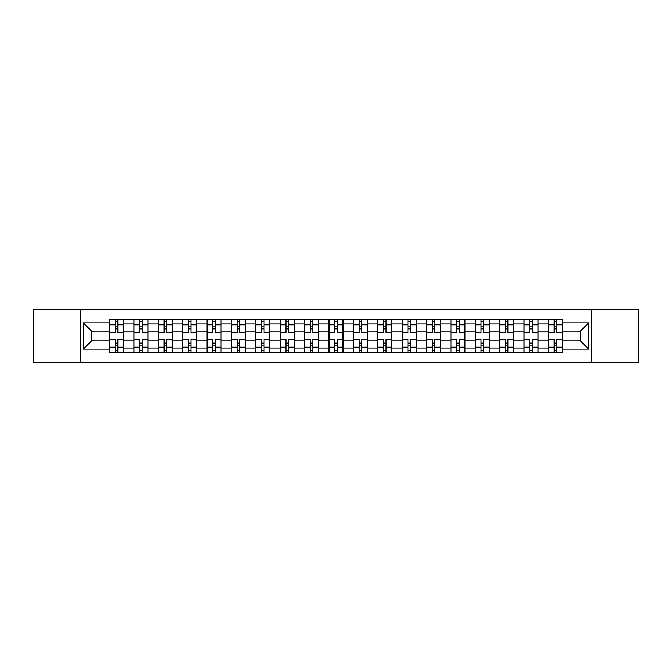 <?xml version="1.0" encoding="UTF-8"?>
<svg xmlns="http://www.w3.org/2000/svg" width="672" height="672" viewBox="0 0 672 672"><rect width="100%" height="100%" fill="white"/><g stroke="black" fill="none" stroke-linecap="round" stroke-linejoin="round"><path stroke-width="1.01" d="M591.83 362.804L638.4 362.804L638.4 309.196L33.6 309.196L33.6 362.804L591.83 362.804L591.83 309.196M133.93 352.8L133.93 323.963L123.614 323.963L123.614 352.8M123.614 323.963L123.614 319.2M133.93 323.963L133.93 319.2M148 319.2L148 352.8M158.315 352.8L158.315 319.2M172.376 319.2L172.376 352.8M182.692 352.8L182.692 319.2M196.753 319.2L196.753 352.8M207.068 352.8L207.068 319.2M221.138 319.2L221.138 352.8M231.445 352.8L231.445 319.2M245.515 319.2L245.515 352.8M255.83 352.8L255.83 319.2M269.892 319.2L269.892 352.8M280.207 352.8L280.207 319.2M294.277 319.2L294.277 352.8M304.584 352.8L304.584 319.2M318.654 319.2L318.654 352.8M328.969 352.8L328.969 319.2M343.031 319.2L343.031 352.8M353.346 352.8L353.346 319.2M367.416 319.2L367.416 352.8M377.723 352.8L377.723 319.2M391.793 319.2L391.793 352.8M402.108 352.8L402.108 319.2M416.17 319.2L416.17 352.8M426.485 352.8L426.485 319.2M440.555 319.2L440.555 352.8M450.862 352.8L450.862 319.2M464.932 319.2L464.932 352.8M475.247 352.8L475.247 319.2M489.308 319.2L489.308 352.8M499.624 352.8L499.624 319.2M513.685 319.2L513.685 352.8M524 352.8L524 319.2M538.07 319.2L538.07 352.8M548.386 352.8L548.386 319.2M548.386 340.847L538.07 340.847M524 340.847L513.685 340.847M499.624 340.847L489.308 340.847M475.247 340.847L464.932 340.847M450.862 340.847L440.555 340.847M426.485 340.847L416.17 340.847M402.108 340.847L391.793 340.847M377.723 340.847L367.416 340.847M353.346 340.847L343.031 340.847M328.969 340.847L318.654 340.847M304.584 340.847L294.277 340.847M280.207 340.847L269.892 340.847M255.83 340.847L245.515 340.847M231.445 340.847L221.138 340.847M207.068 340.847L196.753 340.847M182.692 340.847L172.376 340.847M158.315 340.847L148 340.847M133.93 340.847L123.614 340.847M548.386 331.153L538.07 331.153M524 331.153L513.685 331.153M499.624 331.153L489.308 331.153M475.247 331.153L464.932 331.153M450.862 331.153L440.555 331.153M426.485 331.153L416.17 331.153M402.108 331.153L391.793 331.153M377.723 331.153L367.416 331.153M353.346 331.153L343.031 331.153M328.969 331.153L318.654 331.153M304.584 331.153L294.277 331.153M280.207 331.153L269.892 331.153M255.83 331.153L245.515 331.153M231.445 331.153L221.138 331.153M207.068 331.153L196.753 331.153M182.692 331.153L172.376 331.153M158.315 331.153L148 331.153M133.93 331.153L123.614 331.153M91.577 340.847L109.553 340.847L109.553 331.153L91.577 331.153L91.577 340.847L83.294 349.129L83.294 322.871L109.553 322.871L109.553 331.153M562.447 331.153L562.447 340.847L580.423 340.847L580.423 331.153L562.447 331.153L562.447 319.2L109.553 319.2L109.553 322.871M562.447 322.871L588.706 322.871L588.706 349.129L562.447 349.129L562.447 340.847M109.553 340.847L109.553 352.8L562.447 352.8L562.447 349.129M109.553 349.129L83.294 349.129M80.17 362.804L80.17 309.196M117.835 350.456L115.332 350.456M115.332 321.544L117.835 321.544M142.212 350.456L139.717 350.456M139.717 321.544L142.212 321.544M166.597 350.456L164.094 350.456M164.094 321.544L166.597 321.544M190.974 350.456L188.471 350.456M188.471 321.544L190.974 321.544M215.351 350.456L212.856 350.456M212.856 321.544L215.351 321.544M239.736 350.456L237.233 350.456M237.233 321.544L239.736 321.544M264.113 350.456L261.61 350.456M261.61 321.544L264.113 321.544M288.49 350.456L285.995 350.456M285.995 321.544L288.49 321.544M312.875 350.456L310.372 350.456M310.372 321.544L312.875 321.544M337.252 350.456L334.748 350.456M334.748 321.544L337.252 321.544M361.628 350.456L359.125 350.456M359.125 321.544L361.628 321.544M386.005 350.456L383.51 350.456M383.51 321.544L386.005 321.544M410.39 350.456L407.887 350.456M407.887 321.544L410.39 321.544M434.767 350.456L432.264 350.456M432.264 321.544L434.767 321.544M459.144 350.456L456.649 350.456M456.649 321.544L459.144 321.544M483.529 350.456L481.026 350.456M481.026 321.544L483.529 321.544M507.906 350.456L505.403 350.456M505.403 321.544L507.906 321.544M532.283 350.456L529.788 350.456M529.788 321.544L532.283 321.544M556.668 350.456L554.165 350.456M554.165 321.544L556.668 321.544M83.294 322.871L91.577 331.153M580.423 340.847L588.706 349.129M580.423 331.153L588.706 322.871M123.539 352.8L123.539 332.329L117.835 332.329L117.835 319.2M115.332 319.2L115.332 332.329L109.628 332.329L109.628 319.2M123.539 332.329L123.539 319.2M109.628 352.8L109.628 339.671L115.332 339.671L115.332 352.8M117.835 352.8L117.835 339.671L123.539 339.671M115.332 328.885L117.835 328.885M109.628 339.671L109.628 332.329M117.835 343.115L115.332 343.115M117.835 350.767L115.332 350.767M115.332 345.139L117.835 345.139M117.835 326.861L115.332 326.861M115.332 321.233L117.835 321.233M147.916 352.8L147.916 332.329L142.212 332.329L142.212 319.2M139.717 319.2L139.717 332.329L134.005 332.329L134.005 319.2M147.916 332.329L147.916 319.2M134.005 352.8L134.005 339.671L139.717 339.671L139.717 352.8M142.212 352.8L142.212 339.671L147.916 339.671M139.717 328.885L142.212 328.885M134.005 339.671L134.005 332.329M142.212 343.115L139.717 343.115M142.212 350.767L139.717 350.767M139.717 345.139L142.212 345.139M142.212 326.861L139.717 326.861M139.717 321.233L142.212 321.233M172.301 352.8L172.301 332.329L166.597 332.329L166.597 319.2M164.094 319.2L164.094 332.329L158.39 332.329L158.39 319.2M172.301 332.329L172.301 319.2M158.39 352.8L158.39 339.671L164.094 339.671L164.094 352.8M166.597 352.8L166.597 339.671L172.301 339.671M164.094 328.885L166.597 328.885M158.39 339.671L158.39 332.329M166.597 343.115L164.094 343.115M166.597 350.767L164.094 350.767M164.094 345.139L166.597 345.139M166.597 326.861L164.094 326.861M164.094 321.233L166.597 321.233M196.678 352.8L196.678 332.329L190.974 332.329L190.974 319.2M188.471 319.2L188.471 332.329L182.767 332.329L182.767 319.2M196.678 332.329L196.678 319.2M182.767 352.8L182.767 339.671L188.471 339.671L188.471 352.8M190.974 352.8L190.974 339.671L196.678 339.671M188.471 328.885L190.974 328.885M182.767 339.671L182.767 332.329M190.974 343.115L188.471 343.115M190.974 350.767L188.471 350.767M188.471 345.139L190.974 345.139M190.974 326.861L188.471 326.861M188.471 321.233L190.974 321.233M221.054 352.8L221.054 332.329L215.351 332.329L215.351 319.2M212.856 319.2L212.856 332.329L207.144 332.329L207.144 319.2M221.054 332.329L221.054 319.2M207.144 352.8L207.144 339.671L212.856 339.671L212.856 352.8M215.351 352.8L215.351 339.671L221.054 339.671M212.856 328.885L215.351 328.885M207.144 339.671L207.144 332.329M215.351 343.115L212.856 343.115M215.351 350.767L212.856 350.767M212.856 345.139L215.351 345.139M215.351 326.861L212.856 326.861M212.856 321.233L215.351 321.233M245.44 352.8L245.44 332.329L239.736 332.329L239.736 319.2M237.233 319.2L237.233 332.329L231.529 332.329L231.529 319.2M245.44 332.329L245.44 319.2M231.529 352.8L231.529 339.671L237.233 339.671L237.233 352.8M239.736 352.8L239.736 339.671L245.44 339.671M237.233 328.885L239.736 328.885M231.529 339.671L231.529 332.329M239.736 343.115L237.233 343.115M239.736 350.767L237.233 350.767M237.233 345.139L239.736 345.139M239.736 326.861L237.233 326.861M237.233 321.233L239.736 321.233M269.816 352.8L269.816 332.329L264.113 332.329L264.113 319.2M261.61 319.2L261.61 332.329L255.906 332.329L255.906 319.2M269.816 332.329L269.816 319.2M255.906 352.8L255.906 339.671L261.61 339.671L261.61 352.8M264.113 352.8L264.113 339.671L269.816 339.671M261.61 328.885L264.113 328.885M255.906 339.671L255.906 332.329M264.113 343.115L261.61 343.115M264.113 350.767L261.61 350.767M261.61 345.139L264.113 345.139M264.113 326.861L261.61 326.861M261.61 321.233L264.113 321.233M294.193 352.8L294.193 332.329L288.49 332.329L288.49 319.2M285.995 319.2L285.995 332.329L280.283 332.329L280.283 319.2M294.193 332.329L294.193 319.2M280.283 352.8L280.283 339.671L285.995 339.671L285.995 352.8M288.49 352.8L288.49 339.671L294.193 339.671M285.995 328.885L288.49 328.885M280.283 339.671L280.283 332.329M288.49 343.115L285.995 343.115M288.49 350.767L285.995 350.767M285.995 345.139L288.49 345.139M288.49 326.861L285.995 326.861M285.995 321.233L288.49 321.233M318.578 352.8L318.578 332.329L312.875 332.329L312.875 319.2M310.372 319.2L310.372 332.329L304.668 332.329L304.668 319.2M318.578 332.329L318.578 319.2M304.668 352.8L304.668 339.671L310.372 339.671L310.372 352.8M312.875 352.8L312.875 339.671L318.578 339.671M310.372 328.885L312.875 328.885M304.668 339.671L304.668 332.329M312.875 343.115L310.372 343.115M312.875 350.767L310.372 350.767M310.372 345.139L312.875 345.139M312.875 326.861L310.372 326.861M310.372 321.233L312.875 321.233M342.955 352.8L342.955 332.329L337.252 332.329L337.252 319.2M334.748 319.2L334.748 332.329L329.045 332.329L329.045 319.2M342.955 332.329L342.955 319.2M329.045 352.8L329.045 339.671L334.748 339.671L334.748 352.8M337.252 352.8L337.252 339.671L342.955 339.671M334.748 328.885L337.252 328.885M329.045 339.671L329.045 332.329M337.252 343.115L334.748 343.115M337.252 350.767L334.748 350.767M334.748 345.139L337.252 345.139M337.252 326.861L334.748 326.861M334.748 321.233L337.252 321.233M367.332 352.8L367.332 332.329L361.628 332.329L361.628 319.2M359.125 319.2L359.125 332.329L353.422 332.329L353.422 319.2M367.332 332.329L367.332 319.2M353.422 352.8L353.422 339.671L359.125 339.671L359.125 352.8M361.628 352.8L361.628 339.671L367.332 339.671M359.125 328.885L361.628 328.885M353.422 339.671L353.422 332.329M361.628 343.115L359.125 343.115M361.628 350.767L359.125 350.767M359.125 345.139L361.628 345.139M361.628 326.861L359.125 326.861M359.125 321.233L361.628 321.233M391.717 352.8L391.717 332.329L386.005 332.329L386.005 319.2M383.51 319.2L383.51 332.329L377.807 332.329L377.807 319.2M391.717 332.329L391.717 319.2M377.807 352.8L377.807 339.671L383.51 339.671L383.51 352.8M386.005 352.8L386.005 339.671L391.717 339.671M383.51 328.885L386.005 328.885M377.807 339.671L377.807 332.329M386.005 343.115L383.51 343.115M386.005 350.767L383.51 350.767M383.51 345.139L386.005 345.139M386.005 326.861L383.51 326.861M383.51 321.233L386.005 321.233M416.094 352.8L416.094 332.329L410.39 332.329L410.39 319.2M407.887 319.2L407.887 332.329L402.184 332.329L402.184 319.2M416.094 332.329L416.094 319.2M402.184 352.8L402.184 339.671L407.887 339.671L407.887 352.8M410.39 352.8L410.39 339.671L416.094 339.671M407.887 328.885L410.39 328.885M402.184 339.671L402.184 332.329M410.39 343.115L407.887 343.115M410.39 350.767L407.887 350.767M407.887 345.139L410.39 345.139M410.39 326.861L407.887 326.861M407.887 321.233L410.39 321.233M440.471 352.8L440.471 332.329L434.767 332.329L434.767 319.2M432.264 319.2L432.264 332.329L426.56 332.329L426.56 319.2M440.471 332.329L440.471 319.2M426.56 352.8L426.56 339.671L432.264 339.671L432.264 352.8M434.767 352.8L434.767 339.671L440.471 339.671M432.264 328.885L434.767 328.885M426.56 339.671L426.56 332.329M434.767 343.115L432.264 343.115M434.767 350.767L432.264 350.767M432.264 345.139L434.767 345.139M434.767 326.861L432.264 326.861M432.264 321.233L434.767 321.233M464.856 352.8L464.856 332.329L459.144 332.329L459.144 319.2M456.649 319.2L456.649 332.329L450.946 332.329L450.946 319.2M464.856 332.329L464.856 319.2M450.946 352.8L450.946 339.671L456.649 339.671L456.649 352.8M459.144 352.8L459.144 339.671L464.856 339.671M456.649 328.885L459.144 328.885M450.946 339.671L450.946 332.329M459.144 343.115L456.649 343.115M459.144 350.767L456.649 350.767M456.649 345.139L459.144 345.139M459.144 326.861L456.649 326.861M456.649 321.233L459.144 321.233M489.233 352.8L489.233 332.329L483.529 332.329L483.529 319.2M481.026 319.2L481.026 332.329L475.322 332.329L475.322 319.2M489.233 332.329L489.233 319.2M475.322 352.8L475.322 339.671L481.026 339.671L481.026 352.8M483.529 352.8L483.529 339.671L489.233 339.671M481.026 328.885L483.529 328.885M475.322 339.671L475.322 332.329M483.529 343.115L481.026 343.115M483.529 350.767L481.026 350.767M481.026 345.139L483.529 345.139M483.529 326.861L481.026 326.861M481.026 321.233L483.529 321.233M513.61 352.8L513.61 332.329L507.906 332.329L507.906 319.2M505.403 319.2L505.403 332.329L499.699 332.329L499.699 319.2M513.61 332.329L513.61 319.2M499.699 352.8L499.699 339.671L505.403 339.671L505.403 352.8M507.906 352.8L507.906 339.671L513.61 339.671M505.403 328.885L507.906 328.885M499.699 339.671L499.699 332.329M507.906 343.115L505.403 343.115M507.906 350.767L505.403 350.767M505.403 345.139L507.906 345.139M507.906 326.861L505.403 326.861M505.403 321.233L507.906 321.233M537.995 352.8L537.995 332.329L532.283 332.329L532.283 319.2M529.788 319.2L529.788 332.329L524.084 332.329L524.084 319.2M537.995 332.329L537.995 319.2M524.084 352.8L524.084 339.671L529.788 339.671L529.788 352.8M532.283 352.8L532.283 339.671L537.995 339.671M529.788 328.885L532.283 328.885M524.084 339.671L524.084 332.329M532.283 343.115L529.788 343.115M532.283 350.767L529.788 350.767M529.788 345.139L532.283 345.139M532.283 326.861L529.788 326.861M529.788 321.233L532.283 321.233M562.372 352.8L562.372 332.329L556.668 332.329L556.668 319.2M554.165 319.2L554.165 332.329L548.461 332.329L548.461 319.2M562.372 332.329L562.372 319.2M548.461 352.8L548.461 339.671L554.165 339.671L554.165 352.8M556.668 352.8L556.668 339.671L562.372 339.671M554.165 328.885L556.668 328.885M548.461 339.671L548.461 332.329M556.668 343.115L554.165 343.115M556.668 350.767L554.165 350.767M554.165 345.139L556.668 345.139M556.668 326.861L554.165 326.861M554.165 321.233L556.668 321.233M524 323.963L513.685 323.963M499.624 323.963L489.308 323.963M475.247 323.963L464.932 323.963M450.862 323.963L440.555 323.963M426.485 323.963L416.17 323.963M402.108 323.963L391.793 323.963M377.723 323.963L367.416 323.963M353.346 323.963L343.031 323.963M328.969 323.963L318.654 323.963M304.584 323.963L294.277 323.963M280.207 323.963L269.892 323.963M255.83 323.963L245.515 323.963M231.445 323.963L221.138 323.963M207.068 323.963L196.753 323.963M182.692 323.963L172.376 323.963M158.315 323.963L148 323.963M548.386 323.963L538.07 323.963M524 348.037L513.685 348.037M499.624 348.037L489.308 348.037M475.247 348.037L464.932 348.037M450.862 348.037L440.555 348.037M426.485 348.037L416.17 348.037M402.108 348.037L391.793 348.037M377.723 348.037L367.416 348.037M353.346 348.037L343.031 348.037M328.969 348.037L318.654 348.037M304.584 348.037L294.277 348.037M280.207 348.037L269.892 348.037M255.83 348.037L245.515 348.037M231.445 348.037L221.138 348.037M207.068 348.037L196.753 348.037M182.692 348.037L172.376 348.037M158.315 348.037L148 348.037M133.93 348.037L123.614 348.037M548.386 348.037L538.07 348.037M123.539 324.593L117.835 324.593M115.332 324.593L109.628 324.593M115.332 324.803L109.628 324.803M115.332 347.197L109.628 347.197M115.332 347.407L109.628 347.407M123.539 347.407L117.835 347.407M123.539 324.803L117.835 324.803M123.539 347.197L117.835 347.197M147.916 324.593L142.212 324.593M139.717 324.593L134.005 324.593M139.717 324.803L134.005 324.803M139.717 347.197L134.005 347.197M139.717 347.407L134.005 347.407M147.916 347.407L142.212 347.407M147.916 324.803L142.212 324.803M147.916 347.197L142.212 347.197M172.301 324.593L166.597 324.593M164.094 324.593L158.39 324.593M164.094 324.803L158.39 324.803M164.094 347.197L158.39 347.197M164.094 347.407L158.39 347.407M172.301 347.407L166.597 347.407M172.301 324.803L166.597 324.803M172.301 347.197L166.597 347.197M196.678 324.593L190.974 324.593M188.471 324.593L182.767 324.593M188.471 324.803L182.767 324.803M188.471 347.197L182.767 347.197M188.471 347.407L182.767 347.407M196.678 347.407L190.974 347.407M196.678 324.803L190.974 324.803M196.678 347.197L190.974 347.197M221.054 324.593L215.351 324.593M212.856 324.593L207.144 324.593M212.856 324.803L207.144 324.803M212.856 347.197L207.144 347.197M212.856 347.407L207.144 347.407M221.054 347.407L215.351 347.407M221.054 324.803L215.351 324.803M221.054 347.197L215.351 347.197M245.44 324.593L239.736 324.593M237.233 324.593L231.529 324.593M237.233 324.803L231.529 324.803M237.233 347.197L231.529 347.197M237.233 347.407L231.529 347.407M245.44 347.407L239.736 347.407M245.44 324.803L239.736 324.803M245.44 347.197L239.736 347.197M269.816 324.593L264.113 324.593M261.61 324.593L255.906 324.593M261.61 324.803L255.906 324.803M261.61 347.197L255.906 347.197M261.61 347.407L255.906 347.407M269.816 347.407L264.113 347.407M269.816 324.803L264.113 324.803M269.816 347.197L264.113 347.197M294.193 324.593L288.49 324.593M285.995 324.593L280.283 324.593M285.995 324.803L280.283 324.803M285.995 347.197L280.283 347.197M285.995 347.407L280.283 347.407M294.193 347.407L288.49 347.407M294.193 324.803L288.49 324.803M294.193 347.197L288.49 347.197M318.578 324.593L312.875 324.593M310.372 324.593L304.668 324.593M310.372 324.803L304.668 324.803M310.372 347.197L304.668 347.197M310.372 347.407L304.668 347.407M318.578 347.407L312.875 347.407M318.578 324.803L312.875 324.803M318.578 347.197L312.875 347.197M342.955 324.593L337.252 324.593M334.748 324.593L329.045 324.593M334.748 324.803L329.045 324.803M334.748 347.197L329.045 347.197M334.748 347.407L329.045 347.407M342.955 347.407L337.252 347.407M342.955 324.803L337.252 324.803M342.955 347.197L337.252 347.197M367.332 324.593L361.628 324.593M359.125 324.593L353.422 324.593M359.125 324.803L353.422 324.803M359.125 347.197L353.422 347.197M359.125 347.407L353.422 347.407M367.332 347.407L361.628 347.407M367.332 324.803L361.628 324.803M367.332 347.197L361.628 347.197M391.717 324.593L386.005 324.593M383.51 324.593L377.807 324.593M383.51 324.803L377.807 324.803M383.51 347.197L377.807 347.197M383.51 347.407L377.807 347.407M391.717 347.407L386.005 347.407M391.717 324.803L386.005 324.803M391.717 347.197L386.005 347.197M416.094 324.593L410.39 324.593M407.887 324.593L402.184 324.593M407.887 324.803L402.184 324.803M407.887 347.197L402.184 347.197M407.887 347.407L402.184 347.407M416.094 347.407L410.39 347.407M416.094 324.803L410.39 324.803M416.094 347.197L410.39 347.197M440.471 324.593L434.767 324.593M432.264 324.593L426.56 324.593M432.264 324.803L426.56 324.803M432.264 347.197L426.56 347.197M432.264 347.407L426.56 347.407M440.471 347.407L434.767 347.407M440.471 324.803L434.767 324.803M440.471 347.197L434.767 347.197M464.856 324.593L459.144 324.593M456.649 324.593L450.946 324.593M456.649 324.803L450.946 324.803M456.649 347.197L450.946 347.197M456.649 347.407L450.946 347.407M464.856 347.407L459.144 347.407M464.856 324.803L459.144 324.803M464.856 347.197L459.144 347.197M489.233 324.593L483.529 324.593M481.026 324.593L475.322 324.593M481.026 324.803L475.322 324.803M481.026 347.197L475.322 347.197M481.026 347.407L475.322 347.407M489.233 347.407L483.529 347.407M489.233 324.803L483.529 324.803M489.233 347.197L483.529 347.197M513.61 324.593L507.906 324.593M505.403 324.593L499.699 324.593M505.403 324.803L499.699 324.803M505.403 347.197L499.699 347.197M505.403 347.407L499.699 347.407M513.61 347.407L507.906 347.407M513.61 324.803L507.906 324.803M513.61 347.197L507.906 347.197M537.995 324.593L532.283 324.593M529.788 324.593L524.084 324.593M529.788 324.803L524.084 324.803M529.788 347.197L524.084 347.197M529.788 347.407L524.084 347.407M537.995 347.407L532.283 347.407M537.995 324.803L532.283 324.803M537.995 347.197L532.283 347.197M562.372 324.593L556.668 324.593M554.165 324.593L548.461 324.593M554.165 324.803L548.461 324.803M554.165 347.197L548.461 347.197M554.165 347.407L548.461 347.407M562.372 347.407L556.668 347.407M562.372 324.803L556.668 324.803M562.372 347.197L556.668 347.197"/></g></svg>
